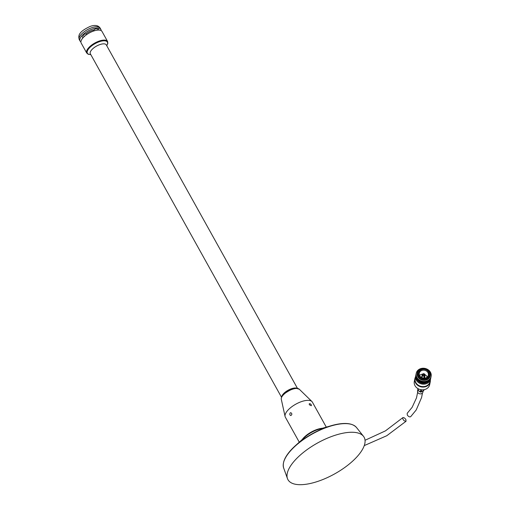 <?xml version="1.0" encoding="UTF-8"?>
<svg xmlns="http://www.w3.org/2000/svg" width="510" height="510" viewBox="0 0 510 510"><rect width="100%" height="100%" fill="white"/><g stroke="black" fill="none" stroke-linecap="round" stroke-linejoin="round"><path stroke-width="0.76" d="M299.268 442.176L285.345 417.167A15.472 6.267 -29.1 0 1 285.077 416.453A15.472 6.267 -29.1 0 1 295.813 404.169A15.472 6.267 -29.1 0 1 311.916 401.517A15.472 6.267 -29.1 0 1 312.375 402.122L326.298 427.131M302.22 439.518A15.472 6.267 -29.1 0 1 322.486 428.241M309.309 404.768L309.283 403.722C310.66 403.684 311.349 404.353 311.355 405.731L309.309 404.768M290.145 412.96C289.514 414.241 289.737 415.108 290.815 415.561C292.192 414.585 292.185 413.623 290.789 412.673L290.145 412.96M107.584 41.463A11.928 4.832 -29.1 0 0 94.815 43.038A11.928 4.832 -29.1 0 0 86.745 53.059L81.16 43.031A11.928 4.832 -29.1 0 1 89.231 33.01A11.928 4.832 -29.1 0 1 102 31.429L107.584 41.463L107.833 43.395L106.768 45.747M282.017 396.576A10.149 4.112 -29.1 0 1 283.222 394.963A10.149 4.112 -29.1 0 1 294.627 388.614A10.149 4.112 -29.1 0 1 296.635 388.435M281.692 397.054A9.129 3.697 -29.1 0 1 288.067 390.252A9.129 3.697 -29.1 0 1 297.209 388.416M281.558 397.335L90.34 53.773A9.129 3.697 -29.1 0 1 96.517 46.098A9.129 3.697 -29.1 0 1 106.29 44.893L297.515 388.454M90.761 54.532A11.43 4.628 -29.1 0 1 88.995 48.412A11.43 4.628 -29.1 0 1 102.44 40.928A11.43 4.628 -29.1 0 1 106.718 45.651M83.028 37.785L81.963 35.872A11.679 4.73 -29.1 0 1 83.13 34.674L86.107 33.756A8.887 3.602 -29.1 0 1 93.738 30.084L96.562 28.209A11.679 4.73 -29.1 0 1 97.92 28.197L98.959 30.064M82.518 38.39A8.887 3.602 -29.1 0 1 82.824 37.421M80.899 41.845A11.928 4.832 -29.1 0 1 80.032 41.004A11.928 4.832 -29.1 0 1 88.102 30.982A11.928 4.832 -29.1 0 1 100.872 29.401A11.928 4.832 -29.1 0 1 101.133 30.587M84.201 36.599L83.13 34.674M97.62 30.109L96.562 28.209M94.165 30.855L93.738 30.084M86.611 34.654L86.107 33.756M322.18 428.33A15.357 6.222 150.9 0 0 303.934 437.593A15.357 6.222 150.9 0 0 302.455 439.308M287.468 478.603A43.592 17.659 150.9 0 0 334.63 473.905A43.592 17.659 150.9 0 0 363.477 436.299A43.592 17.659 150.9 0 0 334.209 435.578A43.592 17.659 150.9 0 0 296.425 458.745A43.592 17.659 150.9 0 0 287.468 478.603L283.662 468.014A41.763 16.919 150.9 0 1 292.243 448.985A41.763 16.919 150.9 0 1 328.44 426.793A41.763 16.919 150.9 0 1 356.477 427.482C352.142 422.803 343.721 422.216 331.207 425.71L318.82 429.299A15.995 6.477 150.9 0 0 305.05 436.968L295.475 445.6A41.495 16.811 -29.1 0 1 331.207 425.71A41.495 16.811 -29.1 0 1 352.384 424.69M405.903 419.609L406.056 421.247C403.901 421.05 402.804 419.864 402.772 417.684C403.722 417.32 404.761 417.958 405.903 419.609M417.677 392.164L416.498 397.864L412.137 407.324L407.19 413.323L407.292 415.019C408.491 416.67 409.626 417.225 410.69 416.683L416.205 409.97L421.585 397.545L422.458 393.012M417.741 390.08L417.562 390.953A2.741 2.365 11.6 0 0 420.622 393.879A2.741 2.365 11.6 0 0 422.93 392.056L423.128 391.113M421.598 389.793L421.037 392.082L423.485 390.768L421.158 391.846A0.746 0.727 -153.3 0 1 420.444 391.808L418.098 390.526A0.746 0.689 153.4 0 1 417.798 390.239L417.798 390.239A0.746 0.689 153.4 0 1 417.735 389.971A0.746 0.644 11.6 0 0 418.104 390.443L420.323 392.05L420.865 389.697M418.302 390.94L417.945 390.386M421.037 392.082L420.323 392.05M423.784 390.481A0.746 0.65 -131 0 1 423.485 390.768L423.714 389.742M418.002 390.641L417.798 390.239A0.746 0.746 0 0 1 417.722 389.908L417.728 389.869A0.746 0.37 179.6 0 0 417.722 389.908A0.746 0.37 179.6 0 0 417.735 389.971A0.746 0.644 11.6 0 1 417.728 389.869L417.977 388.645M415.459 377.075A7.848 6.77 11.6 0 0 414.879 378.669L414.311 381.435A7.848 6.77 11.6 0 0 417.327 388.231A7.848 6.77 11.6 0 0 425.487 389.283A7.848 6.77 11.6 0 0 429.681 384.597L430.249 381.837A7.848 6.77 11.6 0 0 430.351 380.141M414.879 378.669A7.848 6.77 11.6 0 0 417.894 385.471A7.848 6.77 11.6 0 0 426.054 386.523A7.848 6.77 11.6 0 0 430.249 381.837M415.803 375.532A7.599 6.56 11.6 0 0 415.669 376.055L415.172 378.477A7.599 6.56 11.6 0 0 418.092 385.063A7.599 6.56 11.6 0 0 425.997 386.083A7.599 6.56 11.6 0 0 430.058 381.544L430.561 379.121A7.599 6.56 11.6 0 0 430.644 378.586M415.669 376.055A7.599 6.56 11.6 0 0 418.589 382.64A7.599 6.56 11.6 0 0 426.494 383.66A7.599 6.56 11.6 0 0 430.561 379.121M417.958 380.893A6.617 5.712 11.6 0 0 426.06 382.876A6.617 5.712 11.6 0 0 426.545 382.666M415.95 374.716A7.599 6.56 11.6 0 0 418.678 381.486A7.599 6.56 11.6 0 0 426.711 382.602A7.599 6.56 11.6 0 0 430.829 377.782M416.071 374.155A7.599 6.56 11.6 0 0 418.793 380.932A7.599 6.56 11.6 0 0 426.825 382.041A7.599 6.56 11.6 0 0 430.944 377.221M416.185 373.6A7.599 6.56 11.6 0 0 418.908 380.371A7.599 6.56 11.6 0 0 426.94 381.48A7.599 6.56 11.6 0 0 431.058 376.661M424.122 368.29A7.599 6.56 11.6 0 0 416.268 375.8A7.599 6.56 11.6 0 0 427.055 380.919A7.599 6.56 11.6 0 0 431.211 374.671A7.599 6.56 11.6 0 0 425.863 368.647M417.365 372.676L417.25 373.237A6.617 5.712 11.6 0 0 419.794 378.968A6.617 5.712 11.6 0 0 426.679 379.861A6.617 5.712 11.6 0 0 430.217 375.908L430.332 375.347A6.617 5.712 -168.4 0 1 426.793 379.3A6.617 5.712 -168.4 0 1 419.908 378.414A6.617 5.712 -168.4 0 1 417.365 372.676A6.617 5.712 -168.4 0 1 420.909 368.724A6.617 5.712 -168.4 0 1 427.794 369.616A6.617 5.712 -168.4 0 1 430.332 375.347M421.623 369.591A5.151 4.443 -168.4 0 1 428.687 372.325A5.151 4.443 -168.4 0 1 425.327 378.076A5.151 4.443 -168.4 0 1 420.89 377.158A5.151 4.443 -168.4 0 1 421.623 369.591M421.247 368.915A5.999 5.176 11.6 0 0 420.622 377.878A5.999 5.176 11.6 0 0 429.866 374.321A5.999 5.176 11.6 0 0 421.247 368.915M425.2 378.095A4.635 3.997 11.6 0 0 425.875 377.891A4.635 3.997 11.6 0 0 428.311 375.29A4.635 3.997 11.6 0 0 426.653 371.165A4.635 3.997 11.6 0 0 421.751 370.489A4.635 3.997 11.6 0 0 419.245 373.422A4.635 3.997 11.6 0 0 420.992 377.228M427.208 377.081A4.437 3.831 11.6 0 0 424.996 374.729M422.509 374.219A4.437 3.831 11.6 0 0 419.551 375.507M423.026 375.366L423.051 373.824A1.371 1.186 11.6 0 0 422.337 374.569L421.795 376.469A1.517 1.313 11.6 0 0 421.853 377.26L422.439 375.385A1.371 1.186 11.6 0 0 424.269 376.017L423.944 375.647A0.727 0.625 11.6 0 1 422.994 375.322L422.758 375.271A1.02 0.88 11.6 0 0 424.11 375.736M422.337 374.569A1.371 1.186 11.6 0 0 422.439 375.385L421.98 377.496A1.517 1.313 11.6 0 0 422.401 377.897M423.644 378.152A1.517 1.313 11.6 0 0 423.804 378.12L424.269 376.017M424.122 375.73L424.282 376.017A1.371 1.186 11.6 0 0 424.887 374.455L424.288 374.831A0.727 0.625 11.6 0 1 423.969 375.64L424.122 375.73A1.02 0.88 11.6 0 0 423.217 374.104A1.02 0.88 11.6 0 0 422.758 375.264L422.975 375.322M424.282 376.017L424.065 378.018A1.517 1.313 11.6 0 0 424.766 377.081L425.021 375.118M424.288 374.831L424.218 375.462M423.3 374.493A0.727 0.625 11.6 0 0 422.981 375.303M424.129 375.545L424.881 374.442A1.371 1.186 11.6 0 0 423.058 373.817L423.134 375.494M423.804 378.12A1.517 1.313 11.6 0 0 424.065 378.018L423.899 377.712M424.269 374.805A0.727 0.625 11.6 0 0 423.325 374.48M285.077 416.453L281.284 399.26A10.385 4.207 -29.1 0 1 288.488 391.011A10.385 4.207 -29.1 0 1 299.3 389.226L311.916 401.517M79.311 39.71A11.928 4.832 -29.1 0 1 87.382 29.688A11.928 4.832 -29.1 0 1 100.151 28.107C98.29 25.309 94.981 24.735 90.225 26.386C78.61 31.779 78.011 35.592 79.311 39.71L80.032 41.004M283.445 463.061A41.495 16.811 -29.1 0 1 292.262 448.685A41.495 16.811 -29.1 0 1 295.475 445.6C285.906 454.391 281.973 461.862 283.662 468.014M418.423 388.888L418.104 390.443L420.45 391.731A0.746 0.644 11.6 0 0 421.19 391.763L423.523 390.692A0.746 0.644 11.6 0 0 423.886 390.144L423.982 389.704M281.284 399.26C281.042 397.57 282.215 395.62 284.809 393.408C290.4 389.659 294.289 387.982 296.469 388.384L299.3 389.226M86.745 53.059L88.255 54.289L90.812 54.627M100.872 29.401L100.151 28.107M356.477 427.482L363.477 436.299M365.045 440.264L385.458 430.867L402.772 417.684M364.261 445.593L386.771 435.731L406.056 421.247M423.995 389.697L423.874 390.265A0.746 0.746 0 0 1 423.638 390.679L423.198 391.055M424.543 378.171L424.753 377.164M421.566 377.559L421.776 376.552"/></g></svg>
